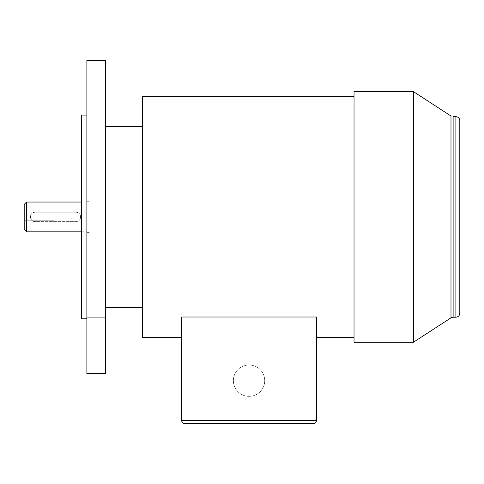 <?xml version="1.0" encoding="UTF-8"?>
<svg xmlns="http://www.w3.org/2000/svg" width="484" height="484" viewBox="0 0 484 484"><rect width="100%" height="100%" fill="white"/><g stroke="black" fill="none" stroke-linecap="round" stroke-linejoin="round"><path stroke-width="0.36" stroke-dasharray="2.42 1.81" d="M459.8 313.293L459.8 120.564L459.8 313.293M181.675 420.626C181.863 422.526 182.91 423.573 184.809 423.76C182.91 423.573 181.863 422.526 181.675 420.626L181.675 317.014L181.675 337.584L181.675 317.014L181.675 337.584L181.675 317.014L316.427 317.014L316.427 337.584L316.427 317.014L316.427 337.584L316.427 317.014L181.675 317.014L181.675 420.626L316.427 420.626C316.24 422.526 315.193 423.573 313.293 423.76C315.193 423.573 316.24 422.526 316.427 420.626L316.427 317.014L316.427 420.626L181.675 420.626M35.169 212.228A4.701 4.701 0 0 0 30.468 216.929A4.701 4.701 0 0 0 35.169 221.63L75.909 221.63A4.701 4.701 0 0 0 80.61 216.929A4.701 4.701 0 0 0 75.909 212.228C81.965 211.931 81.977 221.926 75.909 221.63A4.701 4.701 0 0 0 80.61 216.929A4.701 4.701 0 0 0 75.909 212.228L35.169 212.228C29.113 211.931 29.101 221.926 35.169 221.63L75.909 221.63C81.977 221.926 81.965 211.931 75.909 212.228L35.169 212.228A4.701 4.701 0 0 0 30.468 216.929A4.701 4.701 0 0 0 35.169 221.63C29.101 221.926 29.113 211.931 35.169 212.228L75.909 212.228L35.169 212.228M26.547 202.046L26.547 231.818L26.547 202.046M86.878 216.929L86.878 201.259L86.878 216.929M90.012 216.929L90.012 201.259L90.012 216.929M24.2 213.075L24.2 220.783L24.2 213.075L24.2 220.783L24.2 213.075L53.972 213.075L53.972 220.783L53.972 213.075L53.972 220.783L53.972 213.075L24.2 213.075M24.2 229.464L24.2 204.393L24.2 229.464M90.012 310.946L90.012 122.918L90.012 310.946L90.012 122.918L90.012 310.946L81.391 310.946L81.391 122.918L81.391 310.946L81.391 122.918L81.391 310.946L90.012 310.946M81.391 115.083L81.391 318.781L81.391 115.083M86.878 318.781L86.878 115.083L86.878 318.781M86.878 317.74L86.878 298.937L86.878 317.74L86.878 298.937L86.878 317.74L105.681 317.74L105.681 298.937L105.681 317.74L105.681 298.937L105.681 317.74L105.681 298.937L105.681 317.74L105.681 298.937L105.681 317.74L86.878 317.74L86.878 298.937L86.878 317.74L86.878 298.937L86.878 317.74L105.681 317.74L86.878 317.74M86.878 134.921L86.878 116.118L86.878 134.921L86.878 116.118L86.878 134.921L105.681 134.921L105.681 116.118L105.681 134.921L105.681 116.118L105.681 134.921L105.681 116.118L105.681 134.921L105.681 116.118L105.681 134.921L86.878 134.921L86.878 116.118L86.878 134.921L86.878 116.118L86.878 134.921L105.681 134.921L86.878 134.921M86.878 60.24L86.878 373.618L86.878 60.24M105.681 60.24L105.681 373.618L105.681 60.24M105.681 307.419L105.681 126.439L105.681 307.419M142.502 307.419L142.502 126.439L142.502 307.419M142.502 96.28L142.502 337.584L142.502 96.28M354.034 337.584L354.034 96.28L354.034 337.584M264.718 380.672A15.669 15.669 0 0 0 241.22 367.102A15.669 15.669 0 0 0 241.22 394.242A15.669 15.669 0 0 0 264.718 380.672A15.669 15.669 0 0 0 241.22 367.102A15.669 15.669 0 0 0 241.22 394.242A15.669 15.669 0 0 0 264.718 380.672A15.669 15.669 0 0 0 241.22 367.102A15.669 15.669 0 0 0 241.22 394.242A15.669 15.669 0 0 0 264.718 380.672A15.669 15.669 0 0 0 241.22 367.102A15.669 15.669 0 0 0 241.22 394.242A15.669 15.669 0 0 0 264.718 380.672M354.034 91.579L354.034 342.285L354.034 91.579M413.36 91.579L413.36 342.285L413.36 91.579M455.886 116.65L455.886 317.214L455.886 116.65M453.127 116.65L453.127 317.214L453.127 116.65L450.991 116.015L450.991 317.843L450.991 116.015L453.127 116.65M81.391 231.818L86.878 231.818L81.391 231.818M81.391 202.046L86.878 202.046L81.391 202.046M86.878 232.598L90.012 232.598L86.878 232.598M86.878 201.259L90.012 201.259L86.878 201.259M53.972 220.783L24.2 220.783L53.972 220.783M81.391 122.918L90.012 122.918L81.391 122.918M86.878 298.937L105.681 298.937L86.878 298.937M86.878 116.118L105.681 116.118L86.878 116.118"/><path stroke-width="0.73" d="M459.8 120.564L459.8 313.293L459.8 120.564C459.57 118.187 458.263 116.88 455.886 116.65C458.263 116.88 459.57 118.187 459.8 120.564M313.293 423.76L184.809 423.76L313.293 423.76C315.193 423.573 316.24 422.526 316.427 420.626L316.427 317.014L181.675 317.014L181.675 420.626C181.863 422.526 182.91 423.573 184.809 423.76C182.91 423.573 181.863 422.526 181.675 420.626L316.427 420.626L316.427 317.014L181.675 317.014L181.675 420.626L316.427 420.626C316.24 422.526 315.193 423.573 313.293 423.76M26.547 216.929L26.547 202.046L81.391 202.046L26.547 202.046L24.2 204.393L24.2 229.464L26.547 231.818L26.547 202.046L24.2 204.393L24.2 229.464L26.547 231.818L26.547 216.929M81.391 318.781L81.391 115.083L86.878 115.083L81.391 115.083L81.391 318.781L86.878 318.781L81.391 318.781M86.878 373.618L86.878 60.24L105.681 60.24L105.681 373.618L105.681 60.24L86.878 60.24L86.878 373.618L105.681 373.618L86.878 373.618M105.681 307.419L142.502 307.419L105.681 307.419M142.502 337.584L142.502 96.28L354.034 96.28L142.502 96.28L142.502 337.584L181.675 337.584L142.502 337.584M316.427 337.584L354.034 337.584L316.427 337.584M354.034 342.285L354.034 91.579L413.36 91.579L413.36 342.285L413.36 91.579L450.991 116.015L413.36 91.579L354.034 91.579L354.034 342.285L413.36 342.285L450.991 317.843L453.127 317.214L455.886 317.214L455.886 116.65L455.886 317.214C458.263 316.978 459.57 315.671 459.8 313.293C459.57 315.671 458.263 316.978 455.886 317.214L453.127 317.214L453.127 116.65L455.886 116.65L453.127 116.65L453.127 317.214L450.991 317.843L413.36 342.285L354.034 342.285M450.991 317.843L450.991 116.015L450.991 317.843M26.547 231.818L81.391 231.818L26.547 231.818M105.681 126.439L142.502 126.439L105.681 126.439"/></g></svg>
